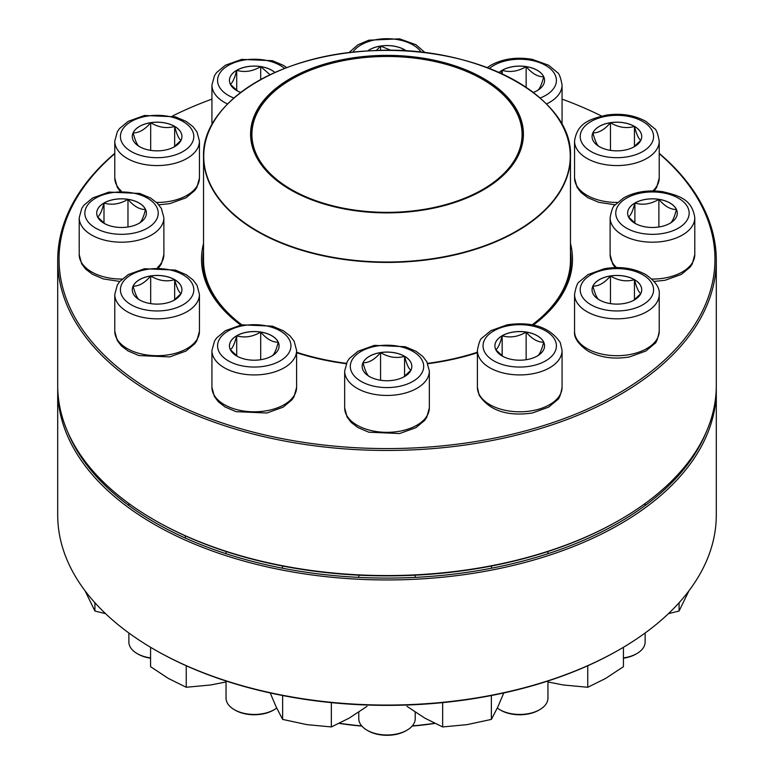 <?xml version="1.0" encoding="UTF-8"?>
<svg xmlns="http://www.w3.org/2000/svg" width="774" height="774" viewBox="0 0 774 774"><rect width="100%" height="100%" fill="white"/><g stroke="black" fill="none" stroke-linecap="round" stroke-linejoin="round"><path stroke-width="1.16" d="M367.021 706.352L349.18 718.127L331.349 726.941L306.988 724.648L282.626 719.404L276.105 706.817L270.232 692.972M331.349 702.637L331.349 726.941M282.626 695.536L282.626 719.404M240.733 92.435A24.836 14.338 180 0 1 229.443 80.419A24.836 14.338 180 0 1 247.09 66.69A24.836 14.338 180 0 1 274.944 72.475M237.628 91.061L230.362 84.269M230.284 84.182C232.413 83.147 234.551 78.532 236.709 70.337A24.836 14.338 0 0 0 229.443 80.448M274.905 72.495A24.836 14.338 0 0 0 260.703 66.622A24.836 14.338 0 0 0 236.709 70.337C244.71 72.63 252.701 71.392 260.703 66.622L270.058 74.73M260.703 66.622L260.703 79.529M236.709 70.337L236.709 90.394M226.047 681.971L210.596 684.99L186.244 687.273L168.403 678.459L150.572 666.685L150.572 647.277M186.244 665.756L186.244 687.273M367.515 50.997A24.836 14.338 180 0 1 406.485 50.997M376.222 50.581L380.576 46.092A24.836 14.338 0 0 0 367.592 50.997M400.284 50.678L404.56 49.797A24.836 14.338 0 0 0 380.576 46.092L391.276 50.426M406.408 50.997A24.836 14.338 0 0 0 404.56 49.797L404.86 50.9M404.56 49.797L404.56 50.891M380.576 46.092L380.576 50.465M94.921 602.743L94.921 611.034L85.024 590.765M105.583 613.666L94.921 611.034M499.056 72.475A24.836 14.338 180 0 1 526.91 66.69A24.836 14.338 180 0 1 544.557 80.419A24.836 14.338 180 0 1 537.291 90.558A24.836 14.338 180 0 1 533.267 92.435M501.281 73.482L502.171 70.337A24.836 14.338 0 0 0 499.095 72.495M526.156 66.622A24.836 14.338 0 0 0 502.171 70.337C510.095 72.65 518.096 71.411 526.156 66.622C532.009 73.53 537.862 76.916 543.716 76.761A24.836 14.338 0 0 0 526.156 66.622L526.156 87.336M544.557 80.448A24.836 14.338 0 0 0 543.716 76.761C541.587 84.879 539.449 89.494 537.291 90.606M502.171 70.337L502.171 73.898M623.322 150.359A24.836 14.338 180 0 1 592.062 136.514A24.836 14.338 180 0 1 616.888 122.176A24.836 14.338 180 0 1 641.723 136.514A24.836 14.338 180 0 1 623.322 150.359M610.463 122.718A24.836 14.338 0 0 0 592.903 132.857C598.708 133.041 604.562 129.664 610.463 122.718C618.387 127.487 626.389 128.726 634.448 126.433A24.836 14.338 0 0 0 610.463 122.718L610.463 150.359M641.723 136.543A24.836 14.338 0 0 0 634.448 126.433C636.596 134.579 638.734 139.194 640.882 140.278M640.824 140.346L633.538 147.147M599.337 146.712C597.189 145.618 595.051 141.003 592.903 132.857A24.836 14.338 0 0 0 592.062 136.543M634.448 126.433L634.448 146.499M659.225 153.358A329.298 190.123 180 0 1 716.298 260.335A329.298 190.123 180 0 1 513.017 435.985A329.298 190.123 180 0 1 154.152 394.769A329.298 190.123 180 0 1 57.702 260.335A329.298 190.123 180 0 1 114.775 153.358M57.702 260.335L57.702 385.442A329.298 190.123 0 0 0 154.142 519.876A329.298 190.123 0 0 0 154.152 519.876A329.298 190.123 0 0 0 619.858 519.876A329.298 190.123 0 0 0 716.298 385.442L716.298 260.335M114.775 153.649A327.953 189.34 0 0 0 155.1 393.124A327.953 189.34 0 0 0 595.37 405.45A327.953 189.34 0 0 0 659.225 153.649M601.582 116.052A327.953 189.34 0 0 0 562.069 99.13M211.931 99.13A327.953 189.34 0 0 0 172.418 116.052M240.656 325.032A185.479 107.083 180 0 1 203.533 243.491M570.467 243.491A185.479 107.083 180 0 1 533.344 325.032M473.359 354.008A183.806 106.115 180 0 0 477.394 352.731A185.479 107.083 180 0 1 427.809 363.703M346.191 363.703A185.479 107.083 180 0 1 296.606 352.751A183.806 106.115 180 0 0 300.641 354.008M619.858 519.876L618.9 520.428A327.953 189.34 180 0 1 155.1 520.428L154.152 519.876M533.17 324.993A184.135 106.309 0 0 0 571.135 260.335A184.135 106.309 0 0 0 570.467 251.26M203.533 251.26A184.135 106.309 0 0 0 202.865 260.335A184.135 106.309 0 0 0 240.83 324.993M174.663 126.375A24.836 14.338 180 0 1 181.938 136.514A24.836 14.338 180 0 1 157.112 150.853A24.836 14.338 180 0 1 132.277 136.514A24.836 14.338 180 0 1 147.602 123.269A24.836 14.338 180 0 1 174.663 126.375M139.552 146.712C137.424 145.667 135.286 141.052 133.118 132.857A24.836 14.338 0 0 0 132.277 136.543M150.678 122.718A24.836 14.338 0 0 0 133.118 132.857C138.972 133.012 144.825 129.635 150.678 122.718C158.612 127.487 166.603 128.726 174.663 126.433A24.836 14.338 0 0 0 150.678 122.718L150.678 150.359M181.938 136.543A24.836 14.338 0 0 0 174.663 126.433C176.791 134.55 178.929 139.165 181.097 140.278M181.039 140.346L173.753 147.157M174.663 126.433L174.663 146.489M570.467 253.92A183.806 106.115 180 0 1 570.806 260.335A183.806 106.115 180 0 1 532.831 324.925M241.169 324.925A183.806 106.115 180 0 1 203.194 260.335A183.806 106.115 180 0 1 203.533 253.92M439.158 61.349A136.427 78.764 180 0 1 470.089 196.596A136.427 78.764 180 0 1 251.753 144.438A136.427 78.764 180 0 1 439.158 61.349M438.8 61.852A135.479 78.222 180 0 1 482.802 189.437A135.479 78.222 180 0 1 291.198 189.437A135.479 78.222 180 0 1 274.335 90.684A135.479 78.222 180 0 1 438.8 61.852M291.343 189.524A135.082 77.99 180 0 1 251.918 134.453A135.082 77.99 180 0 1 438.645 62.394A135.082 77.99 180 0 1 522.082 134.453A135.082 77.99 180 0 1 482.657 189.524M57.702 389.835L57.702 514.942A329.298 190.123 0 0 0 154.142 649.376A329.298 190.123 0 0 0 619.858 649.376A329.298 190.123 0 0 0 716.298 514.942L716.298 389.835A329.298 190.123 180 0 1 387 579.949A329.298 190.123 180 0 1 57.702 389.835A329.298 190.123 180 0 1 57.721 387.639M716.279 387.639A329.298 190.123 180 0 1 716.298 389.835M619.858 649.376L618.9 649.918A327.953 189.34 180 0 1 155.1 649.918L154.142 649.376M67.648 431.805A327.953 189.34 0 0 0 387 578.081A327.953 189.34 0 0 0 706.352 431.805M503.768 692.972L497.895 706.817L491.374 719.404L467.012 724.648L442.651 726.941L424.82 718.127L406.979 706.352M491.374 695.536L491.374 719.404M442.651 702.637L442.651 726.941M127.971 199.295A24.836 14.338 180 0 1 146.373 213.14A24.836 14.338 180 0 1 121.547 227.479A24.836 14.338 180 0 1 96.711 213.14A24.836 14.338 180 0 1 127.971 199.295M104.906 223.783L97.63 217.001M97.563 216.913C99.701 215.83 101.839 211.215 103.987 203.059A24.836 14.338 0 0 0 96.711 213.169M127.971 199.353A24.836 14.338 0 0 0 103.987 203.059C111.911 205.371 119.912 204.133 127.971 199.353C133.776 206.242 139.63 209.619 145.531 209.493A24.836 14.338 0 0 0 127.971 199.353L127.971 226.995M146.373 213.169A24.836 14.338 0 0 0 145.531 209.493C143.383 217.639 141.245 222.254 139.107 223.338M103.987 203.059L103.987 223.125M623.428 647.277L623.428 666.685L605.597 678.459L587.756 687.273L563.404 684.99L547.953 681.971M587.756 665.756L587.756 687.273M150.678 275.921A24.836 14.338 180 0 1 181.938 289.776A24.836 14.338 180 0 1 157.112 304.114A24.836 14.338 180 0 1 132.277 289.776A24.836 14.338 180 0 1 150.678 275.921M128.881 632.997L128.881 642.052A28.222 16.293 0 0 0 137.153 653.575A28.222 16.293 0 0 0 150.572 657.91M150.572 658.2A26.877 15.519 180 0 1 138.101 654.127L137.153 653.575M181.039 293.607L173.763 300.409M139.552 299.964C137.404 298.88 135.266 294.265 133.118 286.119A24.836 14.338 0 0 0 132.277 289.805M150.678 275.979A24.836 14.338 0 0 0 133.118 286.119C138.923 286.303 144.777 282.926 150.678 275.979C158.612 280.749 166.603 281.978 174.663 279.695A24.836 14.338 0 0 0 150.678 275.979L150.678 303.621M181.938 289.805A24.836 14.338 0 0 0 174.663 279.695C176.811 287.841 178.949 292.456 181.097 293.539M174.663 279.695L174.663 299.751M679.079 602.743L679.079 611.034L668.417 613.666M688.976 590.765L679.079 611.034M236.709 335.732A24.836 14.338 180 0 1 263.779 332.627A24.836 14.338 180 0 1 279.104 345.872A24.836 14.338 180 0 1 254.269 360.21A24.836 14.338 180 0 1 229.443 345.872A24.836 14.338 180 0 1 236.709 335.732M226.047 681.014L226.047 698.148A28.222 16.293 0 0 0 234.309 709.671A28.222 16.293 0 0 0 274.228 709.671L274.228 709.671A28.222 16.293 0 0 0 276.686 708.055M274.228 709.671L273.28 710.222A26.877 15.519 180 0 1 235.267 710.222L234.309 709.671M279.104 345.901A24.836 14.338 0 0 0 278.263 342.214C276.134 350.332 273.996 354.947 271.829 356.059M237.628 356.514L230.352 349.713M230.284 349.635C232.413 348.6 234.551 343.985 236.709 335.79A24.836 14.338 0 0 0 229.443 345.901M260.703 332.075A24.836 14.338 0 0 0 236.709 335.79C244.642 338.103 252.634 336.864 260.703 332.075C266.556 338.993 272.409 342.369 278.263 342.214A24.836 14.338 0 0 0 260.703 332.075L260.703 359.716M236.709 335.79L236.709 355.847M363.016 362.696A24.836 14.338 180 0 1 390.241 352.189A24.836 14.338 180 0 1 411.836 366.402A24.836 14.338 180 0 1 387 380.74A24.836 14.338 180 0 1 362.164 366.402A24.836 14.338 180 0 1 363.016 362.696M358.778 712.128L358.778 718.678A28.222 16.293 0 0 0 367.04 730.201A28.222 16.293 0 0 0 406.96 730.201A28.222 16.293 0 0 0 414.264 722.897A28.222 16.293 0 0 0 415.222 718.678L415.222 712.128M406.96 730.201L406.011 730.753A26.877 15.519 180 0 1 367.989 730.753L367.04 730.201M411.836 366.431A24.836 14.338 0 0 0 404.56 356.321C406.679 364.438 408.827 369.053 410.984 370.166M410.926 370.233L403.651 377.044M369.44 376.599C367.321 375.554 365.173 370.94 363.016 362.745A24.836 14.338 0 0 0 362.164 366.431M380.576 352.615A24.836 14.338 0 0 0 363.016 362.745C368.821 362.938 374.674 359.552 380.576 352.615C388.567 357.375 396.569 358.614 404.56 356.321A24.836 14.338 0 0 0 380.576 352.615L380.576 380.257M404.56 356.321L404.56 376.387M495.737 349.577A24.836 14.338 180 0 1 494.896 345.872A24.836 14.338 180 0 1 519.731 331.533A24.836 14.338 180 0 1 544.557 345.872A24.836 14.338 180 0 1 522.972 360.084A24.836 14.338 180 0 1 495.737 349.577M497.314 708.055A28.222 16.293 0 0 0 499.772 709.671A28.222 16.293 0 0 0 539.691 709.671A28.222 16.293 0 0 0 547.953 698.148L547.953 681.014M539.691 709.671L538.733 710.222A26.877 15.519 180 0 1 500.72 710.222L499.772 709.671M544.557 345.901A24.836 14.338 0 0 0 543.716 342.214A24.836 14.338 0 0 0 526.156 332.075C531.961 338.964 537.814 342.34 543.716 342.214C541.587 350.332 539.449 354.947 537.291 356.059M503.09 356.514L495.815 349.722M495.737 349.635C497.866 348.6 500.004 343.985 502.171 335.79A24.836 14.338 0 0 0 494.896 345.901M526.156 332.075A24.836 14.338 0 0 0 502.171 335.79C510.163 338.083 518.164 336.845 526.156 332.075L526.156 359.716M502.171 335.79L502.171 355.847M599.337 299.915A24.836 14.338 180 0 1 592.062 289.776A24.836 14.338 180 0 1 616.888 275.438A24.836 14.338 180 0 1 641.723 289.776A24.836 14.338 180 0 1 626.398 303.021A24.836 14.338 180 0 1 599.337 299.915M623.428 657.91A28.222 16.293 0 0 0 636.847 653.575A28.222 16.293 0 0 0 645.119 642.052L645.119 632.997M636.847 653.575L635.899 654.127A26.877 15.519 180 0 1 623.428 658.2M641.723 289.805A24.836 14.338 0 0 0 634.448 279.695A24.836 14.338 0 0 0 610.463 275.979C618.387 280.749 626.389 281.978 634.448 279.695C636.576 287.802 638.714 292.417 640.882 293.539M640.824 293.607L633.538 300.409M599.337 299.964C597.209 298.928 595.071 294.313 592.903 286.119A24.836 14.338 0 0 0 592.062 289.805M610.463 275.979A24.836 14.338 0 0 0 592.903 286.119C598.757 286.274 604.61 282.887 610.463 275.979L610.463 303.621M634.448 279.695L634.448 299.751M646.029 226.995A24.836 14.338 180 0 1 627.627 213.14A24.836 14.338 180 0 1 652.453 198.812A24.836 14.338 180 0 1 677.289 213.14A24.836 14.338 180 0 1 646.029 226.995M658.887 199.353A24.836 14.338 0 0 0 634.893 203.059C642.826 205.371 650.818 204.133 658.887 199.353C664.682 206.242 670.536 209.619 676.437 209.493A24.836 14.338 0 0 0 658.887 199.353L658.887 226.995M677.289 213.169A24.836 14.338 0 0 0 676.437 209.493C674.299 217.639 672.161 222.254 670.013 223.338M635.812 223.783L628.546 217.001M628.469 216.913C630.616 215.82 632.755 211.205 634.893 203.059A24.836 14.338 0 0 0 627.627 213.169M634.893 203.059L634.893 223.125M284.571 68.47A36.697 21.188 0 0 0 238.953 61.165A36.697 21.188 0 0 0 218.829 85.904A36.697 21.188 0 0 0 233.883 98.027M212.115 124.421L211.931 121.905A42.338 24.449 0 0 0 212.144 124.353M227.556 103.987A42.338 24.449 180 0 1 213.372 91.351A42.338 24.449 180 0 1 211.931 85.024L214.504 75.62L216.681 72.456L225.36 65.239L241.672 59.375L272.477 60.72L283.361 65.345L286.777 67.619M421.24 52.264A36.697 21.188 0 0 0 387 38.7A36.697 21.188 0 0 0 352.76 52.264M540.117 98.027A36.697 21.188 0 0 0 548.089 66.98A36.697 21.188 0 0 0 493.783 65.442A36.697 21.188 0 0 0 489.429 68.47M561.856 124.353A42.338 24.449 0 0 0 562.069 121.905L562.069 85.024A42.338 24.449 180 0 1 546.444 103.987M607.396 116.052A36.697 21.188 0 0 0 590.949 151.491A36.697 21.188 0 0 0 652.337 142A36.697 21.188 0 0 0 607.396 116.052M652.821 190.926A42.338 24.449 0 0 0 659.225 178.001L659.225 141.12A42.338 24.449 180 0 1 616.888 165.568A42.338 24.449 180 0 1 574.55 141.12C577.288 122.418 590.562 119.012 606.535 115.084C621.299 113.043 634.39 115.133 645.797 121.334L654.485 128.561C656.265 129.393 657.842 133.583 659.225 141.12M615.175 204.81L598.805 202.333L587.853 197.709L581.1 192.562L577.046 187.26L574.55 178.001A42.338 24.449 0 0 0 617.439 202.44M131.164 151.491A36.697 21.188 0 0 0 192.552 142A36.697 21.188 0 0 0 147.611 116.052A36.697 21.188 0 0 0 131.164 151.491M119.835 190.946L117.251 187.24L114.775 178.001A42.338 24.449 0 0 0 121.179 190.926M127.168 158.409A42.338 24.449 180 0 1 114.775 141.12L117.348 131.715L119.515 128.561L128.203 121.334L144.506 115.471L175.321 116.816L186.195 121.441L192.929 126.588L196.964 131.88L199.45 141.12A42.338 24.449 180 0 1 173.308 163.711A42.338 24.449 180 0 1 127.168 158.409M156.561 202.44A42.338 24.449 0 0 0 199.45 178.001L199.45 141.12M554.387 113.13A183.467 105.922 180 0 1 570.467 156.493L570.467 260.064A183.467 105.922 180 0 1 532.202 324.799M477.394 352.238A183.467 105.922 180 0 1 427.654 363.354M346.346 363.354A183.467 105.922 180 0 1 296.606 352.238M241.798 324.799A183.467 105.922 180 0 1 203.533 260.064L203.533 156.493A183.467 105.922 180 0 1 219.613 113.13M316.856 254.375A183.467 105.922 180 0 1 203.533 156.493C201.521 103.213 278.476 54.567 370.127 50.852C473.62 43.567 573.466 96.034 570.467 156.493A183.467 105.922 180 0 1 316.856 254.375M316.934 253.978A183.264 105.806 0 0 0 556.342 196.664A183.264 105.806 0 0 0 457.066 58.437A183.264 105.806 0 0 0 217.658 115.761A183.264 105.806 0 0 0 316.934 253.978M339.447 723.274A183.467 105.922 0 0 0 361.681 725.886M412.319 725.886A183.467 105.922 0 0 0 434.553 723.274M434.814 723.4A183.264 105.806 180 0 1 412.165 726.07L434.814 723.409M361.835 726.07A183.264 105.806 180 0 1 339.186 723.4L361.835 726.07M112.046 233.603A36.697 21.188 0 0 0 156.987 207.664A36.697 21.188 0 0 0 95.599 198.163A36.697 21.188 0 0 0 112.046 233.603M119.835 281.436L103.339 278.93L92.454 274.306L85.73 269.159L81.686 263.866L79.209 254.627A42.338 24.449 0 0 0 110.585 278.243A42.338 24.449 0 0 0 122.099 279.066M110.585 241.362A42.338 24.449 180 0 1 79.209 217.755L81.783 208.341L83.95 205.187L92.638 197.97L108.941 192.097L139.755 193.452L150.64 198.076L157.364 203.214L161.408 208.516L163.885 217.755A42.338 24.449 180 0 1 110.585 241.362M157.48 267.552A42.338 24.449 0 0 0 163.885 254.627L163.885 217.755M166.603 310.239A36.697 21.188 0 0 0 183.051 274.789A36.697 21.188 0 0 0 121.663 284.29A36.697 21.188 0 0 0 166.603 310.239M199.45 331.253L196.877 340.666L194.7 343.82L186.021 351.048L169.709 356.911L138.894 355.566L128.02 350.941L121.286 345.794L117.251 340.492L114.775 331.253A42.338 24.449 0 0 0 168.064 354.869A42.338 24.449 0 0 0 199.45 331.253L199.45 294.381A42.338 24.449 180 0 1 168.064 317.998A42.338 24.449 180 0 1 114.775 294.381L117.348 284.977L119.515 281.813L128.203 274.596L144.506 268.733L175.321 270.078L186.195 274.702L192.929 279.849L196.964 285.142L199.45 294.381M280.217 360.848A36.697 21.188 0 0 0 263.77 325.409A36.697 21.188 0 0 0 218.829 351.357A36.697 21.188 0 0 0 280.217 360.848M296.606 387.358L294.033 396.762L291.866 399.916L283.178 407.143L266.875 413.006L236.06 411.662L225.186 407.037L218.452 401.89L214.417 396.598L211.931 387.358A42.338 24.449 0 0 0 238.073 409.939A42.338 24.449 0 0 0 284.213 404.638A42.338 24.449 0 0 0 296.606 387.358L296.606 350.477A42.338 24.449 180 0 1 284.213 367.766A42.338 24.449 180 0 1 238.073 373.068A42.338 24.449 180 0 1 211.931 350.477L214.504 341.073L216.681 337.909L225.36 330.692L241.672 324.828L272.477 326.173L283.361 330.798L290.086 335.945L294.13 341.237L296.606 350.477M422.44 371.888A36.697 21.188 0 0 0 377.499 345.939A36.697 21.188 0 0 0 361.052 381.379A36.697 21.188 0 0 0 422.44 371.888M429.338 407.888L426.764 417.292L424.597 420.456L415.909 427.674L399.597 433.537L368.792 432.192L357.907 427.567L351.183 422.42L347.139 417.128L344.662 407.888A42.338 24.449 0 0 0 381.476 432.124A42.338 24.449 0 0 0 427.896 414.216A42.338 24.449 0 0 0 429.338 407.888L429.338 371.017A42.338 24.449 180 0 1 427.896 377.344A42.338 24.449 180 0 1 381.476 395.243A42.338 24.449 180 0 1 344.662 371.017L347.236 361.603L349.403 358.449L358.091 351.222L374.403 345.359L405.208 346.713L416.093 351.328L422.817 356.475L426.861 361.777L429.338 371.017M555.171 340.386A36.697 21.188 0 0 0 493.783 330.895A36.697 21.188 0 0 0 510.23 366.334A36.697 21.188 0 0 0 555.171 340.386M562.069 387.358C560.686 394.895 559.099 399.084 557.319 399.916L548.64 407.143L532.328 413.006C507.26 416.576 489.545 410.646 479.164 395.214L477.394 387.358A42.338 24.449 0 0 0 478.835 393.685A42.338 24.449 0 0 0 525.256 411.584A42.338 24.449 0 0 0 562.069 387.358L562.069 350.477A42.338 24.449 180 0 1 519.731 374.926A42.338 24.449 180 0 1 477.394 350.477C478.777 342.94 480.354 338.751 482.134 337.909L490.822 330.692L507.125 324.828C532.193 321.258 549.917 327.189 560.289 342.621L562.069 350.477M642.836 274.789A36.697 21.188 0 0 0 581.448 284.29A36.697 21.188 0 0 0 626.389 310.239A36.697 21.188 0 0 0 642.836 274.789M659.225 331.253C657.842 338.799 656.265 342.988 654.485 343.82L645.797 351.048L629.494 356.911C614.063 359.552 600.276 357.617 588.124 351.125C578.294 344.304 573.776 337.677 574.55 331.253A42.338 24.449 0 0 0 586.953 348.542A42.338 24.449 0 0 0 633.093 353.844A42.338 24.449 0 0 0 659.225 331.253L659.225 294.381A42.338 24.449 180 0 1 616.888 318.83A42.338 24.449 180 0 1 574.55 294.381C575.933 286.844 577.52 282.655 579.3 281.813L587.979 274.596L604.291 268.733C619.713 266.092 633.509 268.017 645.661 274.518C655.462 281.301 659.99 287.918 659.225 294.381M661.954 192.678A36.697 21.188 0 0 0 617.013 218.626A36.697 21.188 0 0 0 678.401 228.127A36.697 21.188 0 0 0 661.954 192.678M651.901 279.066A42.338 24.449 0 0 0 694.791 254.627L694.791 217.755A42.338 24.449 180 0 1 652.453 242.194A42.338 24.449 180 0 1 610.115 217.755C611.499 210.209 613.085 206.019 614.866 205.187L623.544 197.97C634.951 191.758 648.041 189.669 662.815 191.71C678.779 195.638 692.062 199.044 694.791 217.755M615.175 267.572L612.669 263.992L610.115 254.627A42.338 24.449 0 0 0 616.52 267.552M211.931 121.905L211.931 85.024M425.216 52.729L415.909 44.708L399.597 38.835L368.792 40.19L357.907 44.815L348.784 52.729M562.069 121.905L561.885 124.421M562.069 85.024C560.686 77.487 559.099 73.298 557.319 72.456L548.64 65.239L532.328 59.375C516.906 56.734 503.11 58.66 490.958 65.161L487.223 67.619M574.55 178.001L574.55 141.12M659.225 178.001L656.652 187.405L654.165 190.946M155.1 520.428L154.142 519.876M114.775 178.001L114.775 141.12M199.45 178.001L196.877 187.405L194.7 190.568L186.021 197.786L169.709 203.649L158.825 204.81M203.194 260.335L203.194 266.749M570.806 260.335L570.806 266.749M79.209 254.627L79.209 217.755M93.315 473.011L93.315 471.443M163.885 254.627L161.311 264.04L158.825 267.572M114.775 331.253L114.775 294.381M185.334 538.046L185.334 535.85M128.881 505.538L128.881 503.497M211.931 387.358L211.931 350.477M282.5 568.213L282.5 566.017M226.047 553.71L226.047 551.514M344.662 407.888L344.662 371.017M415.222 577.375L415.222 575.179M358.778 577.375L358.778 575.179M477.394 387.358L477.394 350.477M547.953 553.71L547.953 551.514M491.5 568.213L491.5 566.017M574.55 331.253L574.55 294.381M645.119 505.538L645.119 503.497M610.115 254.627L610.115 217.755M680.685 473.011L680.685 471.443M694.791 254.627L692.217 264.04L690.05 267.194L681.362 274.412L665.059 280.285L654.165 281.436"/></g></svg>
